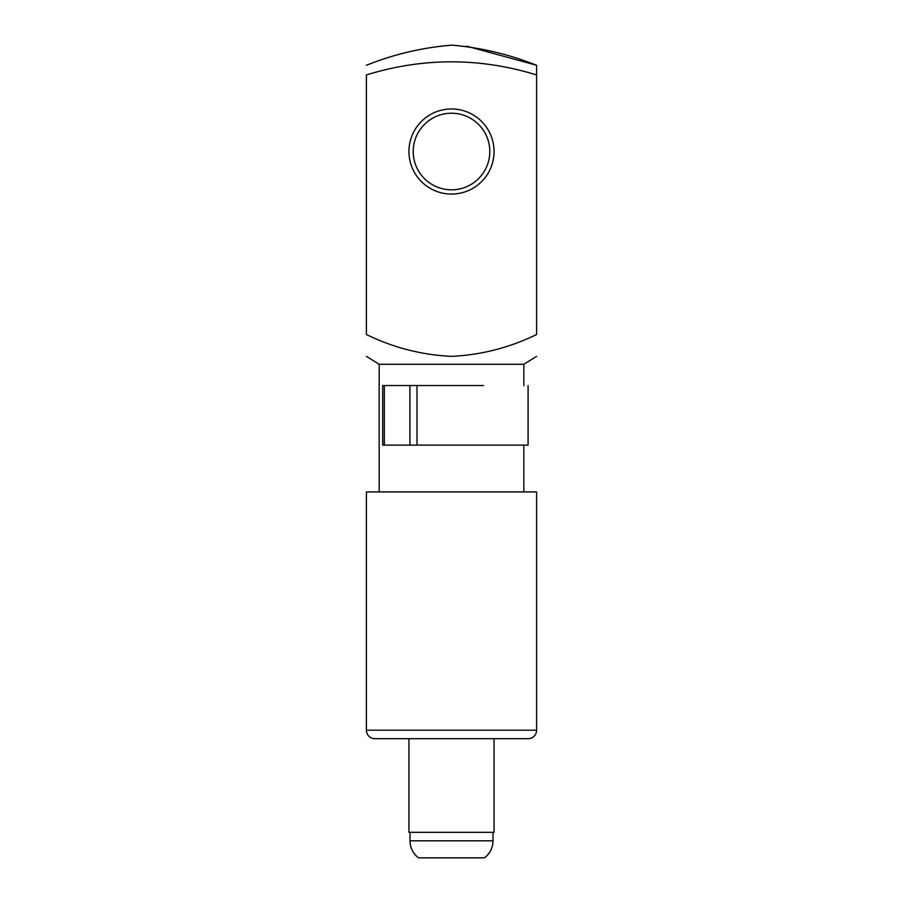 <?xml version="1.0" encoding="UTF-8"?>
<svg xmlns="http://www.w3.org/2000/svg" width="903" height="903" viewBox="0 0 903 903"><rect width="100%" height="100%" fill="white"/><g stroke="black" fill="none" stroke-linecap="round" stroke-linejoin="round"><path stroke-width="1.35" d="M366.404 730.2A8.511 8.511 0 0 0 374.914 738.71L528.086 738.71A8.511 8.511 0 0 0 536.596 730.2L536.596 491.921L366.404 491.921L366.404 730.2L536.596 730.2M413.202 151.523A38.298 38.298 0 0 0 451.5 189.822A38.298 38.298 0 0 0 489.798 151.523A38.298 38.298 0 0 0 451.5 113.225A38.298 38.298 0 0 0 413.202 151.523M494.054 151.523A42.554 42.554 0 0 1 451.5 194.077A42.554 42.554 0 0 1 408.946 151.523A42.554 42.554 0 0 1 451.5 108.97A42.554 42.554 0 0 1 494.054 151.523M410.018 832.318L410.018 840.828A21.277 21.277 0 0 0 418.529 857.85L484.471 857.85A21.277 21.277 0 0 0 492.982 840.828L492.982 832.318M408.946 738.71L408.946 832.318L494.054 832.318L494.054 738.71M523.83 491.921L523.83 445.123M523.83 385.547L523.83 364.27L379.17 364.27L366.404 356.358M379.17 491.921L379.17 364.27M451.5 45.15C422.175 47.599 393.81 54.304 366.404 65.287C393.968 54.214 422.502 47.509 452.008 45.15C481.006 47.645 509.202 54.361 536.596 65.287L536.596 74.938C479.798 57.465 423.067 57.465 366.404 74.938L366.404 334.494C393.347 347.666 421.724 354.947 451.5 356.358C481.186 354.969 509.552 347.689 536.596 334.494C536.596 362.6 536.596 362.6 536.596 334.494C536.596 362.6 536.596 362.6 536.596 334.494L536.596 65.287L466.614 46.155M384.294 385.547L384.294 445.123L382.669 445.123L382.669 385.547L483.41 385.547M366.404 334.494C366.404 362.6 366.404 362.6 366.404 334.494C366.404 362.6 366.404 362.6 366.404 334.494M384.294 445.123L528.086 445.123L528.086 385.547M410.018 840.828L492.982 840.828M416.994 445.123L416.994 385.547M409.906 445.123L409.906 385.547M523.83 364.27L536.596 356.358"/></g></svg>
